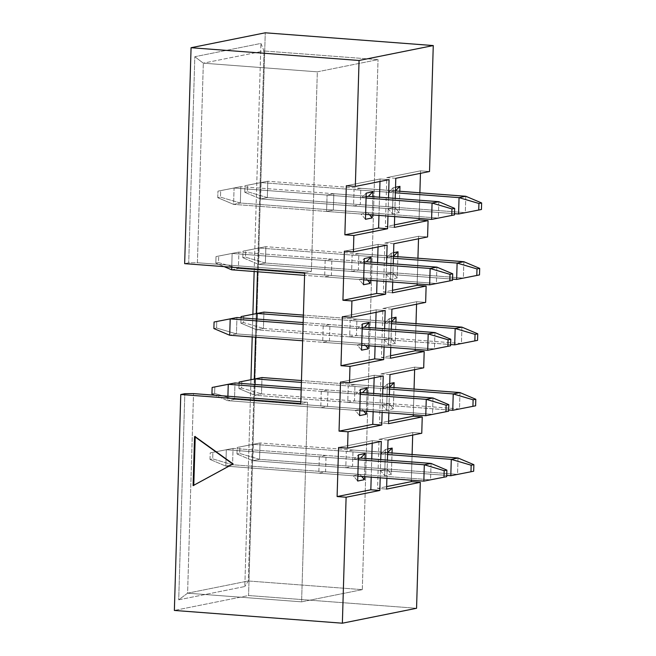 <?xml version="1.0" encoding="UTF-8"?>
<svg xmlns="http://www.w3.org/2000/svg" width="656" height="656" viewBox="0 0 656 656"><rect width="100%" height="100%" fill="white"/><g stroke="black" fill="none" stroke-linecap="round" stroke-linejoin="round"><path stroke-width="0.49" stroke-dasharray="3.28 2.46" d="M388.516 197.874L387.975 216.095L388.516 197.874M386.573 263.31L386.031 281.531L386.573 263.31M384.629 328.738L384.088 346.967L384.629 328.738M382.686 394.174L382.145 412.394L382.686 394.174M380.742 459.61L380.201 477.83L380.742 459.61M386.892 478.339L387.434 460.118L386.892 478.339M388.836 412.903L389.377 394.682L388.836 412.903M390.779 347.475L391.32 329.246L390.779 347.475M392.723 282.039L393.264 263.819L392.723 282.039M394.666 216.603L395.207 198.383L394.666 216.603M327.082 195.078L361.579 197.694L366.22 193.135L361.579 197.694L327.082 195.078L333.822 193.725L333.338 210.076L326.59 211.437L327.082 195.078L326.59 211.437L361.095 214.053L326.59 211.437L333.338 210.076L367.836 212.7L333.338 210.076L333.822 193.725L368.319 196.341L333.822 193.725L327.082 195.078M365.449 219.301L361.095 214.053L367.836 212.7L369.492 214.692L367.836 212.7L361.095 214.053L365.449 219.301M372.28 214.906L372.821 196.685L372.28 214.906M366.114 196.784L361.579 197.694L366.114 196.784M362.301 589.637L301.596 601.839L307.516 402.267L300.776 403.62L307.516 402.267L300.825 401.759L307.516 402.267L301.596 601.839L362.301 589.637L248.304 580.978L187.6 593.18L301.596 601.839L187.6 593.18L193.52 393.608L187.6 593.18L178.703 599.814L244.811 586.53L250.945 379.693L244.811 586.53L178.703 599.814L184.82 393.698L178.703 599.814L187.6 593.18L248.304 580.978L362.301 589.637L378.036 59.63L362.301 589.637M304.655 272.757L311.403 271.404L317.324 71.832L378.036 59.63L264.032 50.971L257.48 271.764L264.032 50.971L378.036 59.63L317.324 71.832L203.327 63.173L264.032 50.971L260.924 43.427L194.824 56.711L188.707 262.826L184.656 263.646L188.707 262.826L197.407 262.744L203.327 63.173L317.324 71.832L311.403 271.404L197.407 262.744L311.403 271.404L304.655 272.757M325.138 260.514L324.654 276.873L331.395 275.512L331.879 259.153L325.138 260.514L359.636 263.13L364.285 258.562L359.636 263.13L325.138 260.514L331.879 259.153L331.395 275.512L324.654 276.873L325.138 260.514M321.251 391.378L320.768 407.737L327.508 406.384L328 390.025L321.251 391.378L355.749 393.994L360.398 389.434L355.749 393.994L321.251 391.378L328 390.025L327.508 406.384L320.768 407.737L321.251 391.378M351.632 271.445L358.381 270.092L358.865 253.733L352.116 255.086L351.632 271.445L386.13 274.069L392.878 272.707L358.381 270.092L351.632 271.445L352.116 255.086L358.865 253.733L358.381 270.092L392.878 272.707L397.233 277.964L397.864 256.693L397.233 277.964L390.484 279.317L386.13 274.069L351.632 271.445M347.746 402.317L354.494 400.955L354.978 384.596L348.229 385.958L347.746 402.317L382.251 404.932L388.992 403.579L354.494 400.955L347.746 402.317L348.229 385.958L354.978 384.596L354.494 400.955L388.992 403.579L393.346 408.827L393.977 387.565L393.346 408.827L386.605 410.18L382.251 404.932L347.746 402.317M345.802 467.744L352.551 466.391L353.035 450.032L346.294 451.385L345.802 467.744L380.308 470.368L387.048 469.007L352.551 466.391L345.802 467.744L346.294 451.385L353.035 450.032L352.551 466.391L387.048 469.007L391.402 474.263L392.034 452.993L391.402 474.263L384.662 475.616L380.308 470.368L345.802 467.744M319.308 456.814L318.824 473.173L325.573 471.812L326.057 455.453L319.308 456.814L353.814 459.43L358.455 454.862L353.814 459.43L319.308 456.814L326.057 455.453L325.573 471.812L318.824 473.173L319.308 456.814M349.689 336.881L356.438 335.528L356.921 319.169L350.173 320.522L349.689 336.881L384.186 339.496L390.935 338.143L356.438 335.528L349.689 336.881L350.173 320.522L356.921 319.169L356.438 335.528L390.935 338.143L395.289 343.391L395.921 322.129L395.289 343.391L388.541 344.753L384.186 339.496L349.689 336.881M353.576 206.009L360.316 204.656L360.808 188.297L354.06 189.658L353.576 206.009L388.073 208.633L394.822 207.28L360.316 204.656L353.576 206.009L354.06 189.658L360.808 188.297L360.316 204.656L394.822 207.28L399.176 212.528L399.807 191.257L399.176 212.528L392.427 213.881L388.073 208.633L353.576 206.009M323.195 325.942L322.711 342.301L329.451 340.948L329.943 324.589L323.195 325.942L357.692 328.566L362.342 323.998L357.692 328.566L323.195 325.942L329.943 324.589L329.451 340.948L322.711 342.301L323.195 325.942M363.506 284.737L359.152 279.489L324.654 276.873L359.152 279.489L365.892 278.136L331.395 275.512L365.892 278.136L367.549 280.128L365.892 278.136L359.152 279.489L363.506 284.737M370.337 280.342L370.878 262.113L370.337 280.342M366.384 261.777L238.882 252.093L232.134 253.446L364.137 263.474L232.134 253.446L231.732 267.222L232.134 253.446L216.013 256.578L218.71 256.037L218.522 262.58L215.824 263.122L216.013 256.578L215.824 263.122L218.522 262.58L238.399 268.452L436.396 283.49L429.647 284.843L436.396 283.49L238.399 268.452L238.882 252.093L366.384 261.777M364.17 262.22L359.636 263.13L364.17 262.22M361.563 350.173L357.208 344.925L322.711 342.301L357.208 344.925L363.957 343.564L329.451 340.948L363.957 343.564L365.605 345.564L363.957 343.564L357.208 344.925L361.563 350.173M368.401 345.769L368.943 327.549L368.401 345.769M364.441 327.205L303.179 322.555L364.441 327.205M362.235 327.656L357.692 328.566L362.235 327.656M359.619 415.609L355.265 410.353L320.768 407.737L355.265 410.353L362.014 409L327.508 406.384L362.014 409L363.662 410.992L362.014 409L355.265 410.353L359.619 415.609M366.458 411.205L366.999 392.985L366.458 411.205M362.497 392.641L301.235 387.991L362.497 392.641M360.292 393.083L355.749 393.994L360.292 393.083M429.524 171.519L420.529 170.831L420.455 173.34L420.529 170.831L429.524 171.519M419.873 192.782L419.11 218.464L419.873 192.782M427.581 236.955L418.585 236.267L418.512 238.776L418.585 236.267L427.581 236.955M417.929 258.218L417.167 283.892L417.929 258.218M425.646 302.383L416.642 301.703L416.568 304.212L416.642 301.703L425.646 302.383M415.994 323.654L415.232 349.328L415.994 323.654M423.702 367.819L414.699 367.139L414.625 369.64L414.699 367.139L423.702 367.819M414.051 389.082L413.288 414.764L414.051 389.082M421.759 433.255L412.755 432.566L412.681 435.076L412.755 432.566L421.759 433.255M412.107 454.518L411.345 480.192L412.107 454.518M416.56 608.284L248.567 595.525L265.262 32.8L248.567 595.525L174.365 610.441L248.567 595.525L416.56 608.284M395.429 190.798L360.808 188.297L395.306 190.921L388.557 192.274L354.06 189.658L388.557 192.274L393.206 187.706L392.427 213.881L393.206 187.706L395.535 187.239L393.206 187.706L388.557 192.274L395.429 190.798M393.485 256.234L358.865 253.733L393.362 256.348L386.614 257.71L352.116 255.086L386.614 257.71L391.263 253.142L390.484 279.317L391.263 253.142L393.592 252.675L391.263 253.142L386.614 257.71L393.485 256.234M391.542 321.661L356.921 319.169L391.419 321.784L384.678 323.137L350.173 320.522L384.678 323.137L389.32 318.578L388.541 344.753L389.32 318.578L391.648 318.111L389.32 318.578L384.678 323.137L391.542 321.661M389.598 387.097L354.978 384.596L389.475 387.22L382.735 388.573L348.229 385.958L382.735 388.573L387.376 384.006L386.605 410.18L387.376 384.006L389.705 383.539L387.376 384.006L382.735 388.573L389.598 387.097M357.676 481.037L353.322 475.789L318.824 473.173L353.322 475.789L360.07 474.436L325.573 471.812L360.07 474.436L361.727 476.428L360.07 474.436L353.322 475.789L357.676 481.037M364.515 476.641L365.056 458.421L364.515 476.641M360.554 458.077L233.052 448.392L226.312 449.745L358.307 459.774L226.312 449.745L225.828 466.104L232.568 464.751L430.566 479.79L423.825 481.143L430.566 479.79L232.568 464.751L233.052 448.392L360.554 458.077M358.348 458.519L353.814 459.43L358.348 458.519M387.663 452.533L353.035 450.032L387.54 452.656L380.792 454.009L346.294 451.385L380.792 454.009L385.433 449.442L384.662 475.616L385.433 449.442L387.77 448.975L385.433 449.442L380.792 454.009L387.663 452.533M252.216 336.946L252.888 314.265L252.216 336.946M254.159 271.518L260.924 43.427L254.159 271.518M256.242 313.609L255.537 337.2L256.242 313.609M254.298 379.037L248.304 580.978L244.811 586.53L248.304 580.978L254.298 379.037M388.032 440.028L379.029 439.348L412.755 432.566L379.029 439.348L377.577 488.425L386.646 486.596L377.577 488.425L386.573 489.105L377.577 488.425L379.029 439.348L388.032 440.028M380.308 470.368L384.662 475.616L391.402 474.263L387.048 469.007L380.308 470.368M338.562 447.482L372.288 440.701L381.284 441.39L372.288 440.701L338.562 447.482M371.206 477.15L371.747 458.921L371.206 477.15M372.214 443.21L372.288 440.701L372.214 443.21M389.976 374.601L380.972 373.912L414.699 367.139L380.972 373.912L379.521 422.989L388.59 421.168L379.521 422.989L388.516 423.669L379.521 422.989L380.972 373.912L389.976 374.601M382.251 404.932L386.605 410.18L393.346 408.827L388.992 403.579L382.251 404.932M391.919 309.165L382.915 308.484L416.642 301.703L382.915 308.484L381.456 357.553L390.533 355.732L381.456 357.553L390.459 358.242L381.456 357.553L382.915 308.484L391.919 309.165M384.186 339.496L388.541 344.753L395.289 343.391L390.935 338.143L384.186 339.496M393.854 243.729L384.859 243.048L418.585 236.267L384.859 243.048L383.399 292.125L392.477 290.296L383.399 292.125L392.403 292.806L383.399 292.125L384.859 243.048L393.854 243.729M386.13 274.069L390.484 279.317L397.233 277.964L392.878 272.707L386.13 274.069M395.798 178.293L386.802 177.612L420.529 170.831L386.802 177.612L385.343 226.689L394.42 224.86L385.343 226.689L394.346 227.37L385.343 226.689L386.802 177.612L395.798 178.293M388.073 208.633L392.427 213.881L399.176 212.528L394.822 207.28L388.073 208.633M340.505 382.046L374.232 375.273L383.227 375.954L374.232 375.273L340.505 382.046M373.149 411.714L373.69 393.493L373.149 411.714M374.15 377.774L374.232 375.273L374.15 377.774M342.44 316.618L376.167 309.837L385.17 310.518L376.167 309.837L342.44 316.618M375.084 346.278L375.626 328.057L375.084 346.278M376.093 312.346L376.167 309.837L376.093 312.346M344.384 251.182L378.11 244.401L387.114 245.09L378.11 244.401L344.384 251.182M377.028 280.85L377.569 262.621L377.028 280.85M378.036 246.91L378.11 244.401L378.036 246.91M346.327 185.746L380.054 178.965L389.057 179.654L380.054 178.965L346.327 185.746M378.971 215.414L379.512 197.194L378.971 215.414M379.98 181.474L380.054 178.965L379.98 181.474M260.924 43.427L264.032 50.971L203.327 63.173L194.824 56.711L260.924 43.427M194.824 56.711L203.327 63.173L197.407 262.744L188.707 262.826L194.824 56.711M193.102 485.62L193.782 485.251L193.102 485.62M195.217 437.019L195.234 436.412L194.561 436.543L195.234 436.412L233.479 463.907L193.774 485.489L233.479 463.907L232.806 464.046L233.479 463.907L195.234 436.412L195.217 437.019M236.98 454.001L237.169 447.458L239.866 446.916L239.678 453.46L236.98 454.001L239.678 453.46L259.555 459.331L457.552 474.362L450.803 475.723L457.552 474.362L259.555 459.331L260.038 442.972L253.29 444.325L387.598 454.526L253.29 444.325L252.806 460.684L259.555 459.331L252.806 460.684L446.728 475.411L252.806 460.684L236.98 454.001L252.806 460.684L253.29 444.325L237.169 447.458L236.98 454.001M387.655 452.665L260.038 442.972L387.655 452.665M458.036 458.003L457.552 474.362L473.673 471.229L457.552 474.362L458.036 458.003M259.555 459.331L239.678 453.46L239.866 446.916L260.038 442.972L259.555 459.331M237.169 447.458L260.038 442.972L237.169 447.458M209.994 459.43L210.191 452.886L212.888 452.337L212.692 458.88L209.994 459.43L212.692 458.88L232.568 464.751L225.828 466.104L357.823 476.133L225.828 466.104L209.994 459.43L225.828 466.104L226.312 449.745L210.191 452.886L209.994 459.43M431.058 463.431L430.566 479.79L446.695 476.658L430.566 479.79L431.058 463.431M232.568 464.751L212.692 458.88L212.888 452.337L233.052 448.392L232.568 464.751M210.191 452.886L233.052 448.392L210.191 452.886M238.915 388.565L239.079 383.268L238.915 388.565L241.613 388.024L238.915 388.565L254.749 395.248L261.498 393.895L459.495 408.934L452.747 410.287L459.495 408.934L261.498 393.895L261.982 377.536L261.498 393.895L254.749 395.248L448.671 409.975L254.749 395.248L238.915 388.565M241.81 381.48L241.613 388.024L261.498 393.895L241.613 388.024L241.81 381.48M389.598 387.229L301.457 380.537L389.598 387.229M301.399 382.399L389.541 389.09L301.399 382.399M255.069 384.482L254.749 395.248L255.069 384.482M459.979 392.575L459.495 408.934L475.616 405.802L459.495 408.934L459.979 392.575M240.859 323.137L241.014 317.832L240.859 323.137L243.556 322.596L240.859 323.137L256.693 329.82L263.433 328.459L461.439 343.498L454.69 344.851L461.439 343.498L263.433 328.459L263.925 312.1L263.433 328.459L256.693 329.82L450.615 344.548L256.693 329.82L240.859 323.137M243.753 316.053L243.556 322.596L263.433 328.459L243.556 322.596L243.753 316.053M391.542 321.793L303.4 315.101L391.542 321.793M303.343 316.963L391.484 323.662L303.343 316.963M257.013 319.054L256.693 329.82L257.013 319.054M461.922 327.139L461.439 343.498L477.56 340.366L461.439 343.498L461.922 327.139M242.802 257.701L242.999 251.158L245.697 250.617L245.5 257.16L242.802 257.701L245.5 257.16L265.377 263.031L463.374 278.062L456.633 279.423L463.374 278.062L265.377 263.031L265.86 246.672L259.12 248.025L393.428 258.226L259.12 248.025L258.636 264.384L265.377 263.031L258.636 264.384L452.558 279.112L258.636 264.384L242.802 257.701L258.636 264.384L259.12 248.025L242.999 251.158L242.802 257.701M393.485 256.365L265.86 246.672L393.485 256.365M463.866 261.703L463.374 278.062L479.495 274.93L463.374 278.062L463.866 261.703M265.377 263.031L245.5 257.16L245.697 250.617L265.86 246.672L265.377 263.031M242.999 251.158L265.86 246.672L242.999 251.158M244.745 192.265L244.942 185.722L247.64 185.181L247.443 191.724L244.745 192.265L247.443 191.724L267.32 197.595L465.317 212.634L458.577 213.987L465.317 212.634L267.32 197.595L267.804 181.236L261.063 182.589L395.371 192.79L261.063 182.589L260.571 198.948L267.32 197.595L260.571 198.948L454.493 213.676L260.571 198.948L244.745 192.265L260.571 198.948L261.063 182.589L244.942 185.722L244.745 192.265M395.42 190.929L267.804 181.236L395.42 190.929M465.801 196.275L465.317 212.634L481.438 209.494L465.317 212.634L465.801 196.275M267.32 197.595L247.443 191.724L247.64 185.181L267.804 181.236L267.32 197.595M244.942 185.722L267.804 181.236L244.942 185.722M214.832 386.909L214.635 393.452L211.937 393.994L214.635 393.452L234.512 399.315L432.509 414.354L425.769 415.707L432.509 414.354L234.512 399.315L234.996 382.956L234.512 399.315L227.763 400.677L234.512 399.315L214.635 393.452L214.832 386.909M359.767 410.697L227.763 400.677L359.767 410.697M301.178 389.853L360.251 394.338L301.178 389.853M227.903 396.224L227.763 400.677L214.873 395.232L227.763 400.677L227.903 396.224M432.993 397.995L432.509 414.354L448.63 411.222L432.509 414.354L432.993 397.995M216.767 321.473L216.578 328.016L213.881 328.558L216.578 328.016L236.455 333.888L434.452 348.918L427.704 350.279L434.452 348.918L236.455 333.888L236.939 317.529L236.455 333.888L229.707 335.241L236.455 333.888L216.578 328.016L216.767 321.473M361.71 345.261L302.637 340.776L361.71 345.261M303.121 324.417L362.194 328.902L303.121 324.417M434.936 332.559L434.452 348.918L450.574 345.786L434.452 348.918L434.936 332.559M363.654 279.833L304.581 275.348L363.654 279.833M231.65 269.805L238.399 268.452L231.65 269.805M436.88 267.131L436.396 283.49L452.517 280.35L436.396 283.49L436.88 267.131M224.155 266.648L215.824 263.122L224.155 266.648M238.399 268.452L218.522 262.58L218.71 256.037L238.882 252.093L238.399 268.452M216.013 256.578L238.882 252.093L216.013 256.578M217.759 197.694L217.956 191.15L220.654 190.609L220.457 197.153L217.759 197.694L220.457 197.153L240.342 203.016L438.339 218.054L431.591 219.407L438.339 218.054L240.342 203.016L240.826 186.657L234.077 188.018L366.081 198.038L234.077 188.018L233.593 204.377L240.342 203.016L233.593 204.377L365.589 214.397L233.593 204.377L217.759 197.694L233.593 204.377L234.077 188.018L217.956 191.15L217.759 197.694M368.319 196.341L240.826 186.657L368.319 196.341M438.823 201.695L438.339 218.054L454.46 214.922L438.339 218.054L438.823 201.695M240.342 203.016L220.457 197.153L220.654 190.609L240.826 186.657L240.342 203.016M217.956 191.15L240.826 186.657L217.956 191.15"/><path stroke-width="0.98" d="M359.062 60.475L355.331 186.427L389.057 179.654L388.516 197.874L389.057 179.654L355.331 186.427L359.062 60.475L191.068 47.716L184.656 263.646L304.655 272.757L300.776 403.62L180.777 394.51L174.365 610.441L342.366 623.2L416.56 608.284L420.299 482.324L386.573 489.105L386.892 478.339L386.573 489.105L420.299 482.324L416.56 608.284L342.366 623.2L346.106 497.24L342.366 623.2L174.365 610.441L180.777 394.51L184.82 393.698L180.777 394.51L300.776 403.62L304.655 272.757L184.656 263.646L191.068 47.716L265.262 32.8L433.263 45.559L359.062 60.475L433.263 45.559L429.524 171.519L433.263 45.559L265.262 32.8L191.068 47.716L359.062 60.475M387.975 216.095L387.598 228.731L353.871 235.504L353.387 251.863L387.114 245.09L386.573 263.31L387.114 245.09L353.387 251.863L353.871 235.504L344.867 234.823L346.327 185.746L355.331 186.427L346.327 185.746L344.867 234.823L353.871 235.504L387.598 228.731L378.594 228.042L344.867 234.823L378.594 228.042L378.971 215.414L378.594 228.042L387.598 228.731L387.975 216.095M386.031 281.531L385.654 294.159L351.928 300.94L351.444 317.299L385.17 310.518L384.629 328.738L385.17 310.518L351.444 317.299L351.928 300.94L342.932 300.259L344.384 251.182L353.387 251.863L344.384 251.182L342.932 300.259L351.928 300.94L385.654 294.159L376.659 293.478L342.932 300.259L376.659 293.478L377.028 280.85L376.659 293.478L385.654 294.159L386.031 281.531M384.088 346.967L383.711 359.595L349.984 366.376L349.5 382.735L383.227 375.954L382.686 394.174L383.227 375.954L349.5 382.735L349.984 366.376L340.989 365.687L342.44 316.618L351.444 317.299L342.44 316.618L340.989 365.687L349.984 366.376L383.711 359.595L374.715 358.914L340.989 365.687L374.715 358.914L375.084 346.278L374.715 358.914L383.711 359.595L384.088 346.967M382.145 412.394L381.767 425.031L348.041 431.804L347.557 448.163L381.284 441.39L380.742 459.61L381.284 441.39L347.557 448.163L348.041 431.804L339.045 431.123L340.505 382.046L349.5 382.735L340.505 382.046L339.045 431.123L348.041 431.804L381.767 425.031L372.772 424.342L339.045 431.123L372.772 424.342L373.149 411.714L372.772 424.342L381.767 425.031L382.145 412.394M380.201 477.83L379.832 490.458L346.106 497.24L337.102 496.559L338.562 447.482L347.557 448.163L338.562 447.482L337.102 496.559L346.106 497.24L379.832 490.458L370.829 489.778L337.102 496.559L370.829 489.778L371.206 477.15L370.829 489.778L379.832 490.458L380.201 477.83M387.434 460.118L388.032 440.028L421.759 433.255L422.243 416.896L388.516 423.669L388.836 412.903L388.516 423.669L422.243 416.896L421.759 433.255L388.032 440.028L387.434 460.118M389.377 394.682L389.976 374.601L423.702 367.819L424.186 351.46L390.459 358.242L390.779 347.475L390.459 358.242L424.186 351.46L423.702 367.819L389.976 374.601L389.377 394.682M391.32 329.246L391.919 309.165L425.646 302.383L426.129 286.024L392.403 292.806L392.723 282.039L392.403 292.806L426.129 286.024L425.646 302.383L391.919 309.165L391.32 329.246M393.264 263.819L393.854 243.729L427.581 236.955L428.073 220.596L394.346 227.37L394.666 216.603L394.346 227.37L428.073 220.596L427.581 236.955L393.854 243.729L393.264 263.819M395.207 198.383L395.798 178.293L429.524 171.519L395.798 178.293L395.207 198.383M232.806 464.046L193.102 485.62L194.561 436.543L232.806 464.046L194.561 436.543L193.102 485.62L232.806 464.046M366.22 193.135L365.449 219.301L366.22 193.135L372.969 191.773L368.319 196.341L366.114 196.784L368.319 196.341L372.969 191.773L372.821 196.685L372.969 191.773L366.22 193.135M369.492 214.692L372.19 217.948L372.28 214.906L372.19 217.948L365.449 219.301L372.19 217.948L369.492 214.692M364.285 258.562L363.506 284.737L364.285 258.562L371.025 257.209L366.384 261.777L364.17 262.22L366.384 261.777L371.025 257.209L370.878 262.113L371.025 257.209L364.285 258.562M367.549 280.128L370.246 283.384L370.337 280.342L370.246 283.384L363.506 284.737L370.246 283.384L367.549 280.128M362.342 323.998L361.563 350.173L362.342 323.998L369.082 322.645L364.441 327.205L362.235 327.656L364.441 327.205L369.082 322.645L368.943 327.549L369.082 322.645L362.342 323.998M365.605 345.564L368.311 348.82L368.401 345.769L368.311 348.82L361.563 350.173L368.311 348.82L365.605 345.564M360.398 389.434L359.619 415.609L360.398 389.434L367.147 388.073L362.497 392.641L360.292 393.083L362.497 392.641L367.147 388.073L366.999 392.985L367.147 388.073L360.398 389.434M363.662 410.992L366.368 414.248L366.458 411.205L366.368 414.248L359.619 415.609L366.368 414.248L363.662 410.992M420.455 173.34L419.873 192.782L420.455 173.34M419.11 218.464L419.069 219.908L428.073 220.596L419.069 219.908L419.11 218.464M418.512 238.776L417.929 258.218L418.512 238.776M417.167 283.892L417.126 285.344L426.129 286.024L417.126 285.344L417.167 283.892M416.568 304.212L415.994 323.654L416.568 304.212M415.232 349.328L415.182 350.78L424.186 351.46L415.182 350.78L415.232 349.328M414.625 369.64L414.051 389.082L414.625 369.64M413.288 414.764L413.247 416.207L422.243 416.896L413.247 416.207L413.288 414.764M412.681 435.076L412.107 454.518L412.681 435.076M411.345 480.192L411.304 481.643L420.299 482.324L411.304 481.643L411.345 480.192M399.807 191.257L399.947 186.353L395.306 190.921L399.947 186.353L399.807 191.257M397.864 256.693L398.012 251.789L393.362 256.348L398.012 251.789L397.864 256.693M395.921 322.129L396.068 317.217L391.419 321.784L396.068 317.217L395.921 322.129M393.977 387.565L394.125 382.653L389.475 387.22L394.125 382.653L393.977 387.565M358.455 454.862L357.676 481.037L358.455 454.862L365.203 453.509L360.554 458.077L358.348 458.519L360.554 458.077L365.203 453.509L365.056 458.421L365.203 453.509L358.455 454.862M361.727 476.428L364.424 479.684L364.515 476.641L364.424 479.684L357.676 481.037L364.424 479.684L361.727 476.428M392.034 452.993L392.181 448.089L387.54 452.656L392.181 448.089L392.034 452.993M250.945 379.693L252.216 336.946L250.945 379.693M252.888 314.265L254.159 271.518L252.888 314.265M257.48 271.764L256.242 313.609L257.48 271.764M255.537 337.2L254.298 379.037L255.537 337.2M300.825 401.759L193.52 393.608L184.82 393.698L193.52 393.608L300.825 401.759M386.646 486.596L411.304 481.643L386.646 486.596M387.77 448.975L392.181 448.089L387.77 448.975M371.747 458.921L372.214 443.21L371.747 458.921M388.59 421.168L413.247 416.207L388.59 421.168M389.705 383.539L394.125 382.653L389.705 383.539M390.533 355.732L415.182 350.78L390.533 355.732M391.648 318.111L396.068 317.217L391.648 318.111M392.477 290.296L417.126 285.344L392.477 290.296M393.592 252.675L398.012 251.789L393.592 252.675M394.42 224.86L419.069 219.908L394.42 224.86M395.535 187.239L399.947 186.353L395.535 187.239M373.69 393.493L374.15 377.774L373.69 393.493M375.626 328.057L376.093 312.346L375.626 328.057M377.569 262.621L378.036 246.91L377.569 262.621M379.512 197.194L379.98 181.474L379.512 197.194M193.774 485.489L195.234 436.412L193.774 485.489M450.803 475.723L446.728 475.411L450.803 475.723L451.287 459.364L458.036 458.003L387.655 452.665L458.036 458.003L451.287 459.364L387.598 454.526L451.287 459.364L450.803 475.723L473.673 471.229L473.87 464.686L471.172 465.227L470.975 471.771L471.172 465.227L451.287 459.364L471.172 465.227L473.87 464.686L458.036 458.003L473.87 464.686L473.673 471.229L450.803 475.723M423.825 481.143L357.823 476.133L423.825 481.143L424.309 464.784L431.058 463.431L360.554 458.077L431.058 463.431L424.309 464.784L358.307 459.774L424.309 464.784L423.825 481.143L446.695 476.658L446.884 470.114L444.186 470.655L443.989 477.199L444.186 470.655L424.309 464.784L444.186 470.655L446.884 470.114L431.058 463.431L446.884 470.114L446.695 476.658L423.825 481.143M239.079 383.268L239.112 382.03L261.982 377.536L255.233 378.889L301.399 382.399L255.233 378.889L255.069 384.482L255.233 378.889L239.112 382.03L239.079 383.268M452.747 410.287L448.671 409.975L452.747 410.287L453.23 393.928L459.979 392.575L389.598 387.229L459.979 392.575L453.23 393.928L389.541 389.09L453.23 393.928L452.747 410.287L475.616 405.802L475.805 399.258L473.107 399.799L472.919 406.343L473.107 399.799L453.23 393.928L473.107 399.799L475.805 399.258L459.979 392.575L475.805 399.258L475.616 405.802L452.747 410.287M301.457 380.537L261.982 377.536L301.457 380.537M239.112 382.03L261.982 377.536L239.112 382.03M241.014 317.832L241.055 316.594L263.925 312.1L257.177 313.461L303.343 316.963L257.177 313.461L257.013 319.054L257.177 313.461L241.055 316.594L241.014 317.832M454.69 344.851L450.615 344.548L454.69 344.851L455.174 328.492L461.922 327.139L391.542 321.793L461.922 327.139L455.174 328.492L391.484 323.662L455.174 328.492L454.69 344.851L477.56 340.366L477.748 333.822L475.051 334.363L474.862 340.907L475.051 334.363L455.174 328.492L475.051 334.363L477.748 333.822L461.922 327.139L477.748 333.822L477.56 340.366L454.69 344.851M303.4 315.101L263.925 312.1L303.4 315.101M241.055 316.594L263.925 312.1L241.055 316.594M456.633 279.423L452.558 279.112L456.633 279.423L457.117 263.064L463.866 261.703L393.485 256.365L463.866 261.703L457.117 263.064L393.428 258.226L457.117 263.064L456.633 279.423L479.495 274.93L479.692 268.386L476.994 268.927L476.797 275.471L476.994 268.927L457.117 263.064L476.994 268.927L479.692 268.386L463.866 261.703L479.692 268.386L479.495 274.93L456.633 279.423M458.577 213.987L454.493 213.676L458.577 213.987L459.061 197.628L465.801 196.275L395.42 190.929L465.801 196.275L459.061 197.628L395.371 192.79L459.061 197.628L458.577 213.987L481.438 209.494L481.635 202.95L478.937 203.499L478.741 210.043L478.937 203.499L459.061 197.628L478.937 203.499L481.635 202.95L465.801 196.275L481.635 202.95L481.438 209.494L458.577 213.987M211.937 393.994L212.134 387.45L234.996 382.956L228.255 384.318L301.178 389.853L228.255 384.318L227.903 396.224L228.255 384.318L212.134 387.45L211.937 393.994L214.873 395.232L211.937 393.994M425.769 415.707L359.767 410.697L425.769 415.707L426.252 399.348L432.993 397.995L362.497 392.641L432.993 397.995L426.252 399.348L360.251 394.338L426.252 399.348L425.769 415.707L448.63 411.222L448.827 404.678L446.129 405.219L445.932 411.763L446.129 405.219L426.252 399.348L446.129 405.219L448.827 404.678L432.993 397.995L448.827 404.678L448.63 411.222L425.769 415.707M301.235 387.991L234.996 382.956L301.235 387.991M212.134 387.45L234.996 382.956L212.134 387.45M213.881 328.558L214.069 322.014L236.939 317.529L230.199 318.882L303.121 324.417L230.199 318.882L229.707 335.241L302.637 340.776L229.707 335.241L213.881 328.558L229.707 335.241L230.199 318.882L214.069 322.014L213.881 328.558M427.704 350.279L361.71 345.261L427.704 350.279L428.196 333.92L434.936 332.559L364.441 327.205L434.936 332.559L428.196 333.92L362.194 328.902L428.196 333.92L427.704 350.279L450.574 345.786L450.77 339.242L448.073 339.783L447.876 346.327L448.073 339.783L428.196 333.92L448.073 339.783L450.77 339.242L434.936 332.559L450.77 339.242L450.574 345.786L427.704 350.279M303.179 322.555L236.939 317.529L303.179 322.555M214.069 322.014L236.939 317.529L214.069 322.014M429.647 284.843L363.654 279.833L429.647 284.843L430.139 268.484L436.88 267.131L366.384 261.777L436.88 267.131L430.139 268.484L364.137 263.474L430.139 268.484L429.647 284.843L452.517 280.35L452.714 273.806L450.016 274.356L449.819 280.899L450.016 274.356L430.139 268.484L450.016 274.356L452.714 273.806L436.88 267.131L452.714 273.806L452.517 280.35L429.647 284.843M304.581 275.348L231.65 269.805L304.581 275.348M231.732 267.222L231.65 269.805L224.155 266.648L231.65 269.805L231.732 267.222M431.591 219.407L365.589 214.397L431.591 219.407L432.074 203.048L438.823 201.695L368.319 196.341L438.823 201.695L432.074 203.048L366.081 198.038L432.074 203.048L431.591 219.407L454.46 214.922L454.657 208.378L451.951 208.92L451.763 215.463L451.951 208.92L432.074 203.048L451.951 208.92L454.657 208.378L438.823 201.695L454.657 208.378L454.46 214.922L431.591 219.407"/></g></svg>
